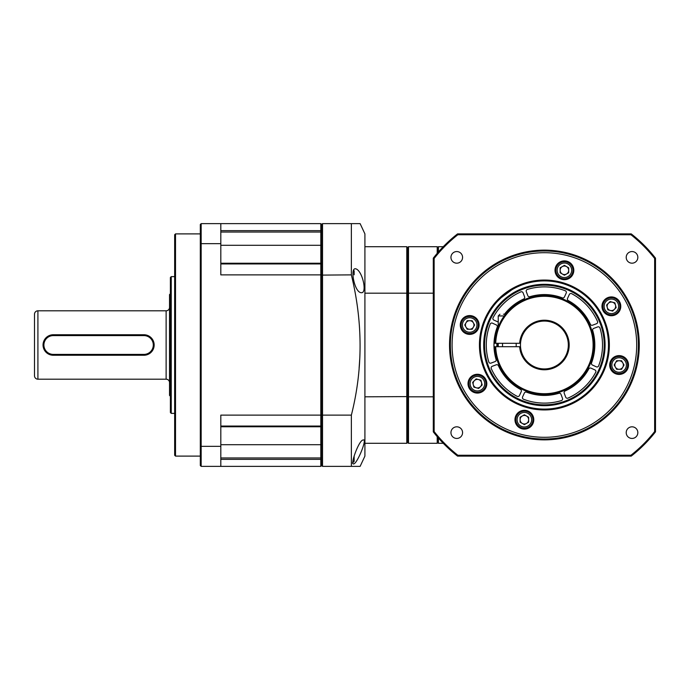 <?xml version="1.0" encoding="UTF-8"?>
<svg xmlns="http://www.w3.org/2000/svg" width="690" height="690" viewBox="0 0 690 690"><rect width="100%" height="100%" fill="white"/><g stroke="black" fill="none" stroke-linecap="round" stroke-linejoin="round"><path stroke-width="1.03" d="M408.506 443.291L408.506 396.81L407.643 396.603L407.643 442.428L408.506 443.291L437.219 443.291L438.072 442.428L438.072 437.641M364.915 443.291L406.79 443.291L407.643 442.428L407.643 396.603L364.915 396.81L364.915 456.107L360.128 466.362L322.523 466.362L322.523 223.638L321.669 224.492L321.669 231.34L320.815 230.641L320.815 274.879L321.669 275.103L321.669 224.492L320.815 223.638L320.815 230.641L220.817 230.65M406.79 246.71L406.79 293.19L407.643 293.397L407.643 247.572L407.643 396.603L407.643 293.397L408.506 293.19L408.506 246.71L407.643 247.572L406.79 246.71L364.915 246.71L364.915 396.81M438.072 252.359L438.072 247.572L437.219 246.71L408.506 246.71M437.219 246.71L437.219 253.351M433.286 396.81L408.506 396.81L408.506 293.19L433.286 293.19M437.219 436.649L437.219 443.291M608.356 303.307A4.269 4.269 0 0 1 615.506 305.221A4.269 4.269 0 0 1 608.356 309.344A4.269 4.269 0 0 1 608.356 303.307M610.098 301.556L614.868 302.841L616.144 307.602L612.651 311.095L607.89 309.819L606.614 305.049L610.098 301.556M617.421 300.279A8.547 8.547 0 0 0 605.337 300.279A8.547 8.547 0 0 0 605.337 312.372A8.547 8.547 0 0 0 617.421 312.372A8.547 8.547 0 0 0 617.421 300.279M619.102 360.749A4.269 4.269 0 0 1 622.803 367.158A4.269 4.269 0 0 1 614.833 365.019A4.269 4.269 0 0 1 619.102 360.749M621.569 360.749L624.036 365.019L621.569 369.288L616.636 369.288L614.169 365.019L616.636 360.749L621.569 360.749M627.65 365.019A8.547 8.547 0 0 0 619.102 356.471A8.547 8.547 0 0 0 610.555 365.019A8.547 8.547 0 0 0 619.102 373.566A8.547 8.547 0 0 0 627.65 365.019M527.402 289.421A58.115 58.115 0 0 1 565.274 290.766A1.708 1.708 0 0 1 566.214 293.069L564.437 296.959A1.708 1.708 0 0 1 562.272 297.847A50.422 50.422 0 0 0 529.894 296.709A1.708 1.708 0 0 1 527.798 295.665L526.298 291.654A1.708 1.708 0 0 1 527.402 289.421M567.542 298.382L569.319 294.483A1.708 1.708 0 0 1 571.682 293.69A58.115 58.115 0 0 1 597.505 321.411A1.708 1.708 0 0 1 596.539 323.705L592.529 325.206A1.708 1.708 0 0 1 590.373 324.3A50.422 50.422 0 0 0 568.293 300.599A1.708 1.708 0 0 1 567.542 298.382M593.728 328.406L597.738 326.905A1.708 1.708 0 0 1 599.972 328.009A58.115 58.115 0 0 1 598.635 365.873A1.708 1.708 0 0 1 596.324 366.821L592.434 365.045A1.708 1.708 0 0 1 591.546 362.88A50.422 50.422 0 0 0 592.693 330.501A1.708 1.708 0 0 1 593.728 328.406M591.011 368.149L594.909 369.926A1.708 1.708 0 0 1 595.712 372.29A58.115 58.115 0 0 1 567.982 398.113A1.708 1.708 0 0 1 565.688 397.147L564.187 393.136A1.708 1.708 0 0 1 565.093 390.98A50.422 50.422 0 0 0 588.794 368.9A1.708 1.708 0 0 1 591.011 368.149M560.987 394.335L562.488 398.346A1.708 1.708 0 0 1 561.384 400.579A58.115 58.115 0 0 1 523.52 399.234A1.708 1.708 0 0 1 522.572 396.931L524.357 393.041A1.708 1.708 0 0 1 526.513 392.153A50.422 50.422 0 0 0 558.891 393.291A1.708 1.708 0 0 1 560.987 394.335M521.243 391.618L519.466 395.517A1.708 1.708 0 0 1 517.112 396.31A58.115 58.115 0 0 1 491.28 368.589A1.708 1.708 0 0 1 492.246 366.295L496.257 364.794A1.708 1.708 0 0 1 498.413 365.7A50.422 50.422 0 0 0 520.502 389.402A1.708 1.708 0 0 1 521.243 391.618M495.058 361.595L491.047 363.095A1.708 1.708 0 0 1 488.813 361.991A58.115 58.115 0 0 1 490.159 324.128A1.708 1.708 0 0 1 492.462 323.179L496.352 324.956A1.708 1.708 0 0 1 497.249 327.12A50.422 50.422 0 0 0 496.101 359.499A1.708 1.708 0 0 1 495.058 361.595M498.24 321.988A1.708 1.708 0 0 1 497.775 321.851L493.876 320.074A1.708 1.708 0 0 1 493.083 317.711A58.115 58.115 0 0 1 520.803 291.887A1.708 1.708 0 0 1 523.098 292.853L524.598 296.864A1.708 1.708 0 0 1 523.693 299.02A50.422 50.422 0 0 0 504.442 314.235M588.794 368.9A50.422 50.422 0 0 1 565.093 390.98M492.246 366.295A1.708 1.708 0 0 0 491.133 367.839M503.433 314.235L505.529 314.235M220.817 263.951L320.815 263.951L321.669 264.451L321.669 425.549L320.815 426.049L320.815 466.362L321.669 465.509L321.669 275.103L351.365 274.879C362.974 322.566 362.974 369.314 351.365 415.121L320.815 415.121L320.815 426.049L220.817 426.049M364.915 246.71L364.915 233.893L360.128 223.638L351.365 223.638L351.365 274.879M351.365 223.638L322.523 223.638M359.119 368.029L359.809 357.92M351.365 415.121L351.365 466.362M363.242 439.996C359.145 439.47 349.821 465.302 353.685 463.922C357.403 463.456 367.649 437.986 363.242 439.996M355.479 268.764C349.821 267.875 354.488 292.534 361.206 292.698C367.666 293.681 362.293 269.868 355.479 268.764M364.915 293.19L406.79 293.19L406.79 443.291M220.817 459.359L320.815 459.359L321.669 458.66L321.669 465.509L322.523 466.362M528.652 419.71A4.269 4.269 0 0 1 522.235 423.41A4.269 4.269 0 0 1 524.374 415.44A4.269 4.269 0 0 1 528.652 419.71M528.652 422.177L524.374 424.643L520.105 422.177L520.105 417.243L524.374 414.776L528.652 417.243L528.652 422.177M524.374 428.257A8.547 8.547 0 0 0 532.922 419.71A8.547 8.547 0 0 0 524.374 411.162A8.547 8.547 0 0 0 515.827 419.71A8.547 8.547 0 0 0 524.374 428.257M434.139 258.448A140.165 140.165 0 0 1 457.841 234.747L457.548 233.893A141.019 141.019 0 0 0 433.286 258.155L433.286 431.845A141.019 141.019 0 0 0 457.548 456.107L457.841 455.253A140.165 140.165 0 0 1 434.139 431.552L434.139 258.448L433.286 258.155M434.139 431.552L433.286 431.845M630.945 234.747A140.165 140.165 0 0 1 654.646 258.448L655.5 258.155A141.019 141.019 0 0 0 631.238 233.893L630.945 234.747L457.841 234.747M631.238 233.893L457.548 233.893M654.646 258.448L654.646 431.552A140.165 140.165 0 0 1 630.945 455.253L457.841 455.253M626.21 257.37A5.813 5.813 0 0 1 632.023 251.557A5.813 5.813 0 0 1 637.836 257.37A5.813 5.813 0 0 1 632.023 263.183A5.813 5.813 0 0 1 626.21 257.37M626.21 432.63A5.813 5.813 0 0 1 632.023 426.817A5.813 5.813 0 0 1 637.836 432.63A5.813 5.813 0 0 1 632.023 438.443A5.813 5.813 0 0 1 626.21 432.63M450.95 432.63A5.813 5.813 0 0 1 456.763 426.817A5.813 5.813 0 0 1 462.576 432.63A5.813 5.813 0 0 1 456.763 438.443A5.813 5.813 0 0 1 450.95 432.63M450.95 257.37A5.813 5.813 0 0 1 456.763 251.557A5.813 5.813 0 0 1 462.576 257.37A5.813 5.813 0 0 1 456.763 263.183A5.813 5.813 0 0 1 450.95 257.37M639.259 345A94.866 94.866 0 0 1 544.393 439.866A94.866 94.866 0 0 1 449.526 345A94.866 94.866 0 0 1 544.393 250.134A94.866 94.866 0 0 1 639.259 345M457.548 456.107L631.238 456.107A141.019 141.019 0 0 0 655.5 431.845L654.646 431.552M630.945 455.253L631.238 456.107M655.5 431.845L655.5 258.155M519.225 286.048L518.156 286.514M515.801 287.627L513.498 288.834M511.945 289.714L501.121 297.709L497.386 301.418M501.328 297.519L502.536 296.459M503.881 295.329L505.339 294.173M506.848 293.043L508.392 291.965M509.919 290.956L511.411 290.041M512.843 289.205L514.197 288.463M515.456 287.799L516.62 287.23M517.673 286.73L518.613 286.315M480.292 345A64.101 64.101 0 0 1 544.393 280.899A64.101 64.101 0 0 1 608.494 345A64.101 64.101 0 0 1 544.393 409.101A64.101 64.101 0 0 1 480.292 345M609.348 345A64.955 64.955 0 0 1 544.393 409.955A64.955 64.955 0 0 1 479.438 345A64.955 64.955 0 0 1 544.393 280.045A64.955 64.955 0 0 1 609.348 345M573.813 270.29A9.401 9.401 0 0 1 564.411 279.692A9.401 9.401 0 0 1 555.01 270.29A9.401 9.401 0 0 1 564.411 260.889A9.401 9.401 0 0 1 573.813 270.29M620.776 306.326A9.401 9.401 0 0 1 611.375 315.727A9.401 9.401 0 0 1 601.973 306.326A9.401 9.401 0 0 1 611.375 296.924A9.401 9.401 0 0 1 620.776 306.326M628.504 365.019A9.401 9.401 0 0 1 619.102 374.42A9.401 9.401 0 0 1 609.701 365.019A9.401 9.401 0 0 1 619.102 355.617A9.401 9.401 0 0 1 628.504 365.019M533.775 419.71A9.401 9.401 0 0 1 524.374 429.111A9.401 9.401 0 0 1 514.973 419.71A9.401 9.401 0 0 1 524.374 410.309A9.401 9.401 0 0 1 533.775 419.71M486.812 383.675A9.401 9.401 0 0 1 477.411 393.076A9.401 9.401 0 0 1 468.01 383.675A9.401 9.401 0 0 1 477.411 374.273A9.401 9.401 0 0 1 486.812 383.675M479.084 324.981A9.401 9.401 0 0 1 469.683 334.383A9.401 9.401 0 0 1 460.282 324.981A9.401 9.401 0 0 1 469.683 315.58A9.401 9.401 0 0 1 479.084 324.981M452.088 345A92.305 92.305 0 0 1 544.393 252.695A92.305 92.305 0 0 1 636.698 345A92.305 92.305 0 0 1 544.393 437.305A92.305 92.305 0 0 1 452.088 345M450.38 345A94.013 94.013 0 0 1 544.393 250.988A94.013 94.013 0 0 1 638.405 345A94.013 94.013 0 0 1 544.393 439.013A94.013 94.013 0 0 1 450.38 345M495.705 343.292L494.851 343.292A49.568 49.568 0 0 1 545.247 295.441A49.568 49.568 0 0 1 593.961 345A49.568 49.568 0 0 1 545.247 394.559A49.568 49.568 0 0 1 494.851 346.708L495.705 346.708A48.714 48.714 0 0 0 545.247 393.705A48.714 48.714 0 0 0 593.107 345A48.714 48.714 0 0 0 545.247 296.295A48.714 48.714 0 0 0 495.705 343.292L520.527 343.292A23.934 23.934 0 0 1 545.247 321.083A23.934 23.934 0 0 1 568.327 345A23.934 23.934 0 0 1 545.247 368.917A23.934 23.934 0 0 1 520.527 343.292M519.665 343.292A24.788 24.788 0 0 1 545.247 320.229A24.788 24.788 0 0 1 569.181 345A24.788 24.788 0 0 1 545.247 369.771A24.788 24.788 0 0 1 519.665 346.708L495.705 346.708M520.527 346.708L519.665 346.708L520.527 346.708M512.17 382.665L514.162 384.287M516.025 385.65L517.414 386.59M517.871 386.883L517.215 386.46M516.12 385.71L514.524 384.563M512.523 382.967L509.349 380.061M520.579 301.53L514.55 305.42M514.067 305.791L511.532 307.887M520.89 301.358L520.226 301.72M519.432 302.177L518.354 302.824M518.19 302.919L515.637 304.626M515.395 304.79L513.567 306.188M498.275 343.292A46.152 46.152 0 0 0 498.275 346.708M497.421 343.292A47.006 47.006 0 0 0 497.421 346.708M321.669 425.911L320.815 426.765L321.669 425.911M320.815 274.879L320.815 415.121L220.817 415.121L220.817 446.344L201.161 446.344L201.161 243.656L220.817 243.656L220.817 274.879L320.815 274.879M320.815 263.235L321.669 264.089L320.815 263.235L321.669 264.089L320.815 263.235L220.817 263.235M320.815 223.638L220.817 223.638L220.817 243.656M200.307 243.967L201.161 243.656L201.161 223.638L200.307 224.492L200.307 465.509L201.161 466.362L320.815 466.362M220.817 223.638L201.161 223.638M201.161 466.362L201.161 446.344L200.307 446.033M220.817 446.344L220.817 466.362M220.817 426.765L320.815 426.765M200.307 456.107L175.519 456.107L175.519 233.893L200.307 233.893M175.519 233.893L174.665 234.747L174.665 455.253L175.519 456.107M174.665 276.63L171.249 276.63L171.249 413.37L174.665 413.37M171.249 413.37L170.395 412.517L170.395 277.484L171.249 276.63M170.395 396.276L169.533 395.422L169.533 294.578L170.395 293.724M37.916 379.19L37.916 310.811A3.416 3.416 0 0 0 34.5 314.235L34.5 375.765A3.416 3.416 0 0 0 37.916 379.19L166.118 379.19A3.416 3.416 0 0 1 169.533 382.605M37.916 310.811L166.118 310.811A3.416 3.416 0 0 0 169.533 307.395M146.547 354.91L143.9 355.255A10.255 10.255 0 0 0 154.155 345A10.255 10.255 0 0 0 143.9 334.745L146.823 335.168M150.282 336.97L151.162 337.764M152.775 339.86L154.12 344.129M151.179 352.228L148.704 354.056M50.655 335.09L53.303 334.745A10.255 10.255 0 0 0 43.047 345A10.255 10.255 0 0 0 53.303 355.255L50.379 354.832M46.92 353.03L46.032 352.236M44.427 350.14L43.082 345.871M46.023 337.772L48.498 335.944M53.303 354.401L53.303 355.255L143.9 355.255L143.9 354.401A9.401 9.401 0 0 0 153.301 345A9.401 9.401 0 0 0 143.9 335.599L53.303 335.599A9.401 9.401 0 0 0 43.901 345A9.401 9.401 0 0 0 53.303 354.401L143.9 354.401M143.9 335.599L143.9 334.745L53.303 334.745L53.303 335.599M480.43 386.693A4.269 4.269 0 0 1 473.28 384.779A4.269 4.269 0 0 1 480.43 380.656A4.269 4.269 0 0 1 480.43 386.693A4.269 4.269 0 0 0 481.68 383.675M478.688 388.444L473.918 387.159L472.641 382.398L476.135 378.905L480.895 380.181L482.172 384.951L478.688 388.444M471.365 389.721A8.547 8.547 0 0 0 483.449 389.721A8.547 8.547 0 0 0 483.449 377.628A8.547 8.547 0 0 0 471.365 377.628A8.547 8.547 0 0 0 471.365 389.721M354.143 455.909L354.143 461.36L354.143 455.909M469.683 329.251A4.269 4.269 0 0 1 465.983 322.842A4.269 4.269 0 0 1 473.952 324.981A4.269 4.269 0 0 1 469.683 329.251M467.216 329.251L464.75 324.981L467.216 320.712L472.15 320.712L474.616 324.981L472.15 329.251L467.216 329.251M461.136 324.981A8.547 8.547 0 0 0 469.683 333.529A8.547 8.547 0 0 0 478.23 324.981A8.547 8.547 0 0 0 469.683 316.434A8.547 8.547 0 0 0 461.136 324.981M353.685 270.17A1.708 1.708 0 0 1 354.143 271.334L354.143 274.81M438.417 251.971L438.417 246.71L443.265 246.71M443.265 443.291L438.417 443.291L438.417 438.029M560.142 270.29A4.269 4.269 0 0 1 566.55 266.59A4.269 4.269 0 0 1 564.411 274.56A4.269 4.269 0 0 1 560.142 270.29M560.142 267.824L564.411 265.357L568.689 267.824L568.689 272.757L564.411 275.224L560.142 272.757L560.142 267.824M564.411 261.743A8.547 8.547 0 0 0 555.864 270.29A8.547 8.547 0 0 0 564.411 278.838A8.547 8.547 0 0 0 572.959 270.29A8.547 8.547 0 0 0 564.411 261.743M473.133 383.675A4.269 4.269 0 0 1 478.515 379.543M524.374 415.44A4.269 4.269 0 0 1 526.513 416.01M564.411 274.56A4.269 4.269 0 0 1 562.272 273.99M605.078 345A60.686 60.686 0 0 1 544.393 405.686A60.686 60.686 0 0 1 483.716 345A60.686 60.686 0 0 1 544.393 284.315A60.686 60.686 0 0 1 605.078 345M604.224 345A59.823 59.823 0 0 1 544.393 404.823A59.823 59.823 0 0 1 484.57 345A59.823 59.823 0 0 1 544.393 285.177A59.823 59.823 0 0 1 604.224 345M616.515 301.194A7.262 7.262 0 0 0 606.243 301.194A7.262 7.262 0 0 0 606.243 311.466A7.262 7.262 0 0 0 616.515 311.466A7.262 7.262 0 0 0 616.515 301.194M626.373 365.019A7.262 7.262 0 0 0 619.102 357.756A7.262 7.262 0 0 0 611.84 365.019A7.262 7.262 0 0 0 619.102 372.281A7.262 7.262 0 0 0 626.373 365.019M496.904 346.708A47.515 47.515 0 0 1 496.904 343.318A47.515 47.515 0 0 1 496.904 343.292M498.24 326.913L498.24 315.942L504.235 315.942M524.374 426.981A7.262 7.262 0 0 0 531.636 419.71A7.262 7.262 0 0 0 524.374 412.447A7.262 7.262 0 0 0 517.112 419.71A7.262 7.262 0 0 0 524.374 426.981M321.669 457.962L220.817 457.962M220.817 444.714L321.669 444.714M321.669 245.286L220.817 245.286M220.817 232.038L321.669 232.038M166.118 310.811L166.118 379.19M472.27 388.806A7.262 7.262 0 0 0 482.543 388.806A7.262 7.262 0 0 0 482.543 378.534A7.262 7.262 0 0 0 472.27 378.534A7.262 7.262 0 0 0 472.27 388.806M462.421 324.981A7.262 7.262 0 0 0 469.683 332.244A7.262 7.262 0 0 0 476.945 324.981A7.262 7.262 0 0 0 469.683 317.719A7.262 7.262 0 0 0 462.421 324.981M564.411 263.019A7.262 7.262 0 0 0 557.149 270.29A7.262 7.262 0 0 0 564.411 277.553A7.262 7.262 0 0 0 571.674 270.29A7.262 7.262 0 0 0 564.411 263.019M516.189 346.708L516.189 343.292M502.518 346.708L502.518 343.292M498.24 315.942L499.948 314.235M352.435 463.068L354.143 461.36"/></g></svg>

